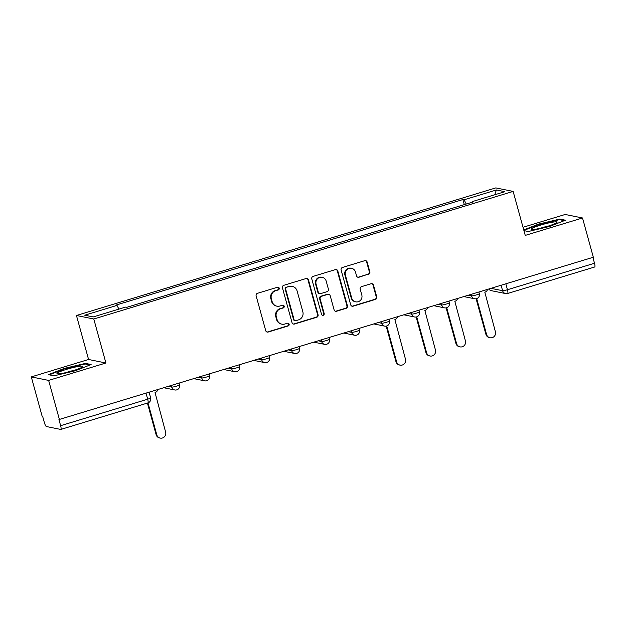 <?xml version="1.0" encoding="UTF-8"?>
<svg xmlns="http://www.w3.org/2000/svg" width="626" height="626" viewBox="0 0 626 626"><rect width="100%" height="100%" fill="white"/><g stroke="black" fill="none" stroke-linecap="round" stroke-linejoin="round"><path stroke-width="0.94" d="M279.219 288.179A1.416 1.369 101.4 0 0 277.529 287.224L257.482 293.32A2.019 1.956 101.4 0 0 256.128 295.832L265.729 330.685A2.019 1.956 101.4 0 0 268.147 332.046L288.195 325.95A1.416 1.369 101.4 0 0 288.101 323.212A1.416 1.369 101.4 0 0 287.444 323.243L284.853 324.025A6.471 6.268 101.4 0 1 277.107 319.667L276.309 316.764A6.471 6.268 101.4 0 1 280.636 308.735L283.234 307.945A1.416 1.369 101.4 0 0 283.14 305.198A1.416 1.369 101.4 0 0 282.483 305.23L279.892 306.02A6.471 6.268 101.4 0 1 272.146 301.662L271.348 298.759A6.471 6.268 101.4 0 1 275.675 290.722L278.273 289.932A1.416 1.369 101.4 0 0 279.219 288.179M276.903 306.169L276.395 306.067A6.471 6.268 101.4 0 1 271.645 301.56L270.847 298.657A6.471 6.268 101.4 0 1 275.174 290.62L277.764 289.83A1.416 1.369 101.4 0 0 277.921 287.162M266.966 332.023A2.019 1.956 101.4 0 0 267.646 331.944L287.686 325.849A1.416 1.369 101.4 0 0 287.843 323.18M281.864 324.174L281.356 324.072A6.471 6.268 101.4 0 1 276.606 319.565L275.8 316.662A6.471 6.268 101.4 0 1 280.135 308.626L282.725 307.843A1.416 1.369 101.4 0 0 282.882 305.175M368.487 274.344A2.019 1.956 101.4 0 0 369.841 271.833L367.141 262.051A2.019 1.956 101.4 0 0 364.723 260.69L342.461 267.466A2.019 1.956 101.4 0 0 341.115 269.978L350.709 304.831A2.019 1.956 101.4 0 0 353.134 306.192L375.389 299.424A2.019 1.956 101.4 0 0 376.742 296.912L373.487 285.096A2.019 1.956 101.4 0 0 371.069 283.735L361.546 286.638A2.019 1.956 101.4 0 0 360.193 289.142L361.805 295.002A5.407 5.235 101.4 0 1 355.685 301.842A5.407 5.235 101.4 0 1 351.71 298.07L345.395 275.127A5.407 5.235 101.4 0 1 351.515 268.288A5.407 5.235 101.4 0 1 355.482 272.052L356.538 275.878A2.019 1.956 101.4 0 0 358.956 277.24L367.978 274.243A2.019 1.956 101.4 0 0 369.332 271.731L366.64 261.95A2.019 1.956 101.4 0 0 365.404 260.612M105.911 362.994L88.571 359.48L31.3 376.907L48.64 380.412L105.911 362.994L93.79 319.002L513.132 191.407L525.253 235.399L582.516 217.981L593.331 257.239L58.946 419.569L60.636 425.688L147.689 399.2A4.124 0.477 -15.4 0 0 150.655 397.901L149.137 392.385M48.64 380.412L59.454 419.67M308.477 279.908A2.019 1.956 101.4 0 0 306.059 278.539L283.797 285.315A2.019 1.956 101.4 0 0 282.443 287.827L292.045 322.68A2.019 1.956 101.4 0 0 294.463 324.041L316.725 317.272A2.019 1.956 101.4 0 0 318.078 314.761L308.477 279.908L307.969 279.799A2.019 1.956 101.4 0 0 306.732 278.46M313.133 276.387L335.387 269.618A2.019 1.956 101.4 0 1 337.813 270.98L347.414 305.832A2.019 1.956 101.4 0 1 346.061 308.344L336.53 311.247A2.019 1.956 101.4 0 1 334.112 309.878L330.215 295.746A2.019 1.956 101.4 0 0 327.797 294.384L321.482 296.309A2.019 1.956 101.4 0 0 320.129 298.813L324.182 313.532A1.416 1.369 101.4 0 1 322.578 315.324A1.416 1.369 101.4 0 1 321.537 314.338L311.779 278.899A2.019 1.956 101.4 0 1 313.133 276.387M31.3 376.907L42.114 416.165L42.623 416.267L44.305 422.378A4.124 0.916 -106.9 0 0 46.402 426.533L60.706 429.428A4.124 0.916 -106.9 0 0 60.824 429.428A4.124 0.916 -106.9 0 0 60.636 425.688M88.571 359.48L76.45 315.488L495.792 187.902L513.132 191.407M582.516 217.981L565.176 214.468L523.015 227.293M592.892 257.372L594.512 263.249A4.124 0.916 73.1 0 1 594.7 266.989L507.639 293.477A4.124 0.916 -106.9 0 0 507.451 289.736L594.512 263.249M466.237 204.037L464.085 199.788L496.371 189.968L504.861 191.681L472.575 201.509L473.765 201.752L126.687 307.35L125.497 307.108L93.211 316.936L84.721 315.214L117.007 305.386L118.893 309.119M464.085 199.788L462.896 199.545L115.818 305.152L117.007 305.386M93.79 319.002L76.45 315.488M85.488 363.385L64.126 368.456L48.398 374.669L54.032 375.811L75.394 370.741L91.122 364.528L85.488 363.385L85.684 364.089M523.931 230.611L528.328 231.503L549.691 226.424L565.427 220.211L559.793 219.077L538.43 224.147L523.743 229.945M464.296 204.632L462.896 199.545M472.575 201.509L472.591 202.104M494.798 194.749L496.371 189.968M64.259 368.949L64.126 368.456M538.563 224.632L538.43 224.147M559.98 219.781L559.793 219.077M293.281 324.018A2.019 1.956 101.4 0 0 293.962 323.939L316.216 317.171A2.019 1.956 101.4 0 0 317.57 314.659L307.969 279.799M286.622 287.397A1.416 1.369 101.4 0 0 285.675 289.149L294.103 319.745A1.416 1.369 101.4 0 0 295.793 320.7L298.532 319.87A6.471 6.268 101.4 0 0 302.859 311.834L297.1 290.918A6.471 6.268 101.4 0 0 289.353 286.559L286.113 287.295A1.416 1.369 101.4 0 0 285.166 289.048L285.675 289.149M295.143 320.731L294.635 320.629A1.416 1.369 101.4 0 1 293.594 319.643L285.166 289.048M292.342 286.418L291.841 286.317A6.471 6.268 101.4 0 0 288.852 286.458L289.353 286.559M286.113 287.295L288.852 286.458M335.348 311.224A2.019 1.956 101.4 0 0 336.029 311.138L345.552 308.242A2.019 1.956 101.4 0 0 346.906 305.731L337.304 270.878A2.019 1.956 101.4 0 0 336.068 269.54M328.736 294.337L328.227 294.236A2.019 1.956 101.4 0 0 327.296 294.283L320.974 296.2A2.019 1.956 101.4 0 0 319.62 298.712L323.673 313.43L324.182 313.532M322.327 315.246A1.416 1.369 101.4 0 0 323.673 313.43M326.177 281.074A5.407 5.235 101.4 0 0 322.202 277.31A5.407 5.235 101.4 0 0 316.083 284.149L318.313 292.232A2.019 1.956 101.4 0 0 320.731 293.594L327.054 291.669A2.019 1.956 101.4 0 0 328.407 289.165L326.177 281.074M322.202 277.31L321.701 277.208A5.407 5.235 101.4 0 0 315.582 284.048L316.083 284.149M319.8 293.641L319.291 293.539A2.019 1.956 101.4 0 1 317.805 292.131L315.582 284.048M357.775 277.216A2.019 1.956 101.4 0 0 358.455 277.138L367.978 274.243M351.515 268.288L351.006 268.186A5.407 5.235 101.4 0 0 344.887 275.025L345.395 275.127M355.685 301.842L355.177 301.74A5.407 5.235 101.4 0 1 351.209 297.968L344.887 275.025M351.945 306.169A2.019 1.956 101.4 0 0 352.626 306.091L374.888 299.314A2.019 1.956 101.4 0 0 376.242 296.81L372.986 284.994A2.019 1.956 101.4 0 0 371.75 283.656M147.994 402.901L156.782 434.804A4.742 4.585 101.4 0 0 160.264 438.098A4.742 4.585 101.4 0 0 165.624 432.112L155.045 392.565A4.124 3.991 101.4 0 0 157.783 389.755M160.264 438.098L159.607 437.965A4.742 4.585 -78.6 0 1 156.124 434.671L147.423 403.074M60.691 373.612A13.389 1.557 -15.4 0 0 73.743 370.475A13.389 1.557 -15.4 0 0 82.593 366.813A13.389 1.557 -15.4 0 0 79.04 366.366A13.389 1.557 -15.4 0 0 63.578 370.295A13.389 1.557 -15.4 0 0 57.31 373.777A13.389 1.557 -15.4 0 0 60.691 373.612M49.305 374.857L64.408 368.886L85.105 363.972L90.011 364.966M74.291 370.302A9.171 1.064 -15.4 0 0 66.223 372.525M534.995 229.304A13.389 1.557 -15.4 0 0 548.04 226.166A13.389 1.557 -15.4 0 0 556.897 222.504A13.389 1.557 -15.4 0 0 553.345 222.058A13.389 1.557 -15.4 0 0 537.883 225.978A13.389 1.557 -15.4 0 0 531.607 229.468A13.389 1.557 -15.4 0 0 534.995 229.304M523.884 230.431L538.712 224.577L559.409 219.663L564.308 220.649M548.595 225.994A9.171 1.064 -15.4 0 0 540.528 228.216M386.751 325.982L396.626 361.828A4.742 4.585 101.4 0 0 400.1 365.13A4.742 4.585 101.4 0 0 405.46 359.136L394.881 319.596A4.124 3.991 101.4 0 0 397.62 316.787M400.1 365.13L399.443 364.997A4.742 4.585 -78.6 0 1 395.968 361.695L386.172 326.13M416.728 316.858L426.603 352.704A4.742 4.585 101.4 0 0 430.085 356.006A4.742 4.585 101.4 0 0 435.446 350.012L424.866 310.473A4.124 3.991 101.4 0 0 427.605 307.663M430.085 356.006L429.428 355.873A4.742 4.585 -78.6 0 1 425.946 352.571L416.149 317.006M446.706 307.734L456.581 343.58A4.742 4.585 101.4 0 0 460.063 346.882A4.742 4.585 101.4 0 0 465.423 340.896L454.844 301.349A4.124 3.991 101.4 0 0 457.583 298.539M460.063 346.882L459.406 346.749A4.742 4.585 -78.6 0 1 455.924 343.447L446.127 307.882M476.691 298.618L486.566 334.464A4.742 4.585 101.4 0 0 490.041 337.758A4.742 4.585 101.4 0 0 495.401 331.772L484.821 292.232A4.124 3.991 101.4 0 0 487.56 289.415M490.041 337.758L489.383 337.625A4.742 4.585 -78.6 0 1 485.909 334.331L476.112 298.766M491.034 288.359L502.6 290.699A4.124 0.477 -15.4 0 0 507.451 289.736L505.831 283.86M501.113 285.3L502.6 290.699A4.124 3.991 -78.6 0 0 505.628 293.571A4.124 4.124 0 0 0 507.639 293.477A4.124 0.916 -106.9 0 1 507.529 293.477A4.124 3.991 -78.6 0 1 505.628 293.571L491.316 290.675A4.124 3.991 -78.6 0 1 488.851 289.024M468.404 295.245L471.534 295.879A4.124 0.477 -15.4 0 0 475.948 295.042A4.124 0.477 -15.4 0 0 479.352 293.617L478.913 292.052M471.128 294.416L471.534 295.879A4.124 3.991 -78.6 0 0 474.555 298.751A4.124 4.124 0 0 0 479.352 293.617M438.427 304.369L441.549 305.003A4.124 0.477 -15.4 0 0 445.97 304.166A4.124 0.477 -15.4 0 0 449.366 302.734L448.936 301.169M441.15 303.54L441.549 305.003A4.124 3.991 -78.6 0 0 444.577 307.867A4.124 4.124 0 0 0 449.366 302.734M408.449 313.493L411.572 314.119A4.124 0.477 -15.4 0 0 415.985 313.29A4.124 0.477 -15.4 0 0 419.389 311.858L418.958 310.293M411.172 312.664L411.572 314.119A4.124 3.991 -78.6 0 0 414.6 316.991A4.124 4.124 0 0 0 419.389 311.858M378.464 322.609L381.594 323.243A4.124 0.477 -15.4 0 0 386.007 322.413A4.124 0.477 -15.4 0 0 389.411 320.981L388.973 319.416M381.187 321.78L381.594 323.243A4.124 3.991 -78.6 0 0 384.614 326.115A4.124 4.124 0 0 0 389.411 320.981M348.486 331.733L351.609 332.367A4.124 0.477 -15.4 0 0 356.03 331.53A4.124 0.477 -15.4 0 0 359.426 330.105L358.995 328.533M351.209 330.904L351.609 332.367A4.124 3.991 -78.6 0 0 354.637 335.239A4.124 4.124 0 0 0 359.426 330.105M318.509 340.857L321.631 341.491A4.124 0.477 -15.4 0 0 326.044 340.654A4.124 0.477 -15.4 0 0 329.448 339.222L329.018 337.657M321.232 340.028L321.631 341.491A4.124 3.991 -78.6 0 0 324.659 344.355A4.124 4.124 0 0 0 329.448 339.222M288.523 349.973L291.653 350.607A4.124 0.477 -15.4 0 0 296.067 349.777A4.124 0.477 -15.4 0 0 299.471 348.346L299.032 346.781M291.246 349.151L291.653 350.607A4.124 3.991 -78.6 0 0 294.674 353.479A4.124 4.124 0 0 0 299.471 348.346M258.546 359.097L261.668 359.731A4.124 0.477 -15.4 0 0 266.089 358.894A4.124 0.477 -15.4 0 0 269.485 357.469L269.055 355.904M261.269 358.268L261.668 359.731A4.124 3.991 -78.6 0 0 264.696 362.603A4.124 4.124 0 0 0 269.485 357.469M228.568 368.221L231.69 368.855A4.124 0.477 -15.4 0 0 236.104 368.018A4.124 0.477 -15.4 0 0 239.508 366.586L239.077 365.021M231.291 367.392L231.69 368.855A4.124 3.991 -78.6 0 0 234.719 371.719A4.124 4.124 0 0 0 239.508 366.586M198.583 377.345L201.713 377.971A4.124 0.477 -15.4 0 0 206.126 377.142A4.124 0.477 -15.4 0 0 209.522 375.71L209.092 374.145M201.306 376.516L201.713 377.971A4.124 3.991 -78.6 0 0 204.733 380.843A4.124 4.124 0 0 0 209.522 375.71M168.605 386.461L171.727 387.095A4.124 0.477 -15.4 0 0 176.149 386.265A4.124 0.477 -15.4 0 0 179.545 384.834L179.114 383.269M171.328 385.639L171.727 387.095A4.124 3.991 -78.6 0 0 174.756 389.967A4.124 4.124 0 0 0 179.545 384.834M176.657 389.873A4.124 3.991 -78.6 0 1 174.756 389.967L164.153 387.815M206.643 380.749A4.124 3.991 -78.6 0 1 204.733 380.843L194.13 378.699M236.62 371.633A4.124 3.991 -78.6 0 1 234.719 371.719L224.116 369.575M266.598 362.509A4.124 3.991 -78.6 0 1 264.696 362.603L254.093 360.451M296.583 353.385A4.124 3.991 -78.6 0 1 294.674 353.479L284.071 351.335M326.561 344.261A4.124 3.991 -78.6 0 1 324.659 344.355L314.056 342.211M356.538 335.145A4.124 3.991 -78.6 0 1 354.637 335.239L344.034 333.087M386.524 326.021A4.124 3.991 -78.6 0 1 384.614 326.115L374.012 323.963M416.501 316.897A4.124 3.991 -78.6 0 1 414.6 316.991L403.997 314.847M446.479 307.773A4.124 3.991 -78.6 0 1 444.577 307.867L433.974 305.723M476.464 298.657A4.124 3.991 -78.6 0 1 474.555 298.751L463.952 296.599M146.069 393.324L147.689 399.2A4.124 0.916 -106.9 0 1 147.877 402.933A4.124 4.124 0 0 0 150.655 397.901M147.767 402.941A4.124 0.916 -106.9 0 0 147.877 402.933L60.824 429.428M275.174 290.62L275.675 290.722M270.847 298.657L271.348 298.759M271.645 301.56L272.146 301.662M282.725 307.843L283.234 307.945M280.135 308.626L280.636 308.735M275.8 316.662L276.309 316.764M276.606 319.565L277.107 319.667M287.686 325.849L288.195 325.95M267.646 331.944L268.147 332.046M277.764 289.83L278.273 289.932M317.57 314.659L318.078 314.761M316.216 317.171L316.725 317.272M293.962 323.939L294.463 324.041M293.594 319.643L294.103 319.745M337.304 270.878L337.813 270.98M346.906 305.731L347.414 305.832M345.552 308.242L346.061 308.344M336.029 311.138L336.53 311.247M327.296 294.283L327.797 294.384M320.974 296.2L321.482 296.309M319.62 298.712L320.129 298.813M317.805 292.131L318.313 292.232M358.455 277.138L358.956 277.24M351.209 297.968L351.71 298.07M372.986 284.994L373.487 285.096M376.242 296.81L376.742 296.912M374.888 299.314L375.389 299.424M352.626 306.091L353.134 306.192M366.64 261.95L367.141 262.051M369.332 271.731L369.841 271.833M156.124 434.671L156.782 434.804M395.968 361.695L396.626 361.828M425.946 352.571L426.603 352.704M455.924 343.447L456.581 343.58M485.909 334.331L486.566 334.464M488.789 289.048A4.124 4.124 0 0 0 491.316 290.675"/></g></svg>
